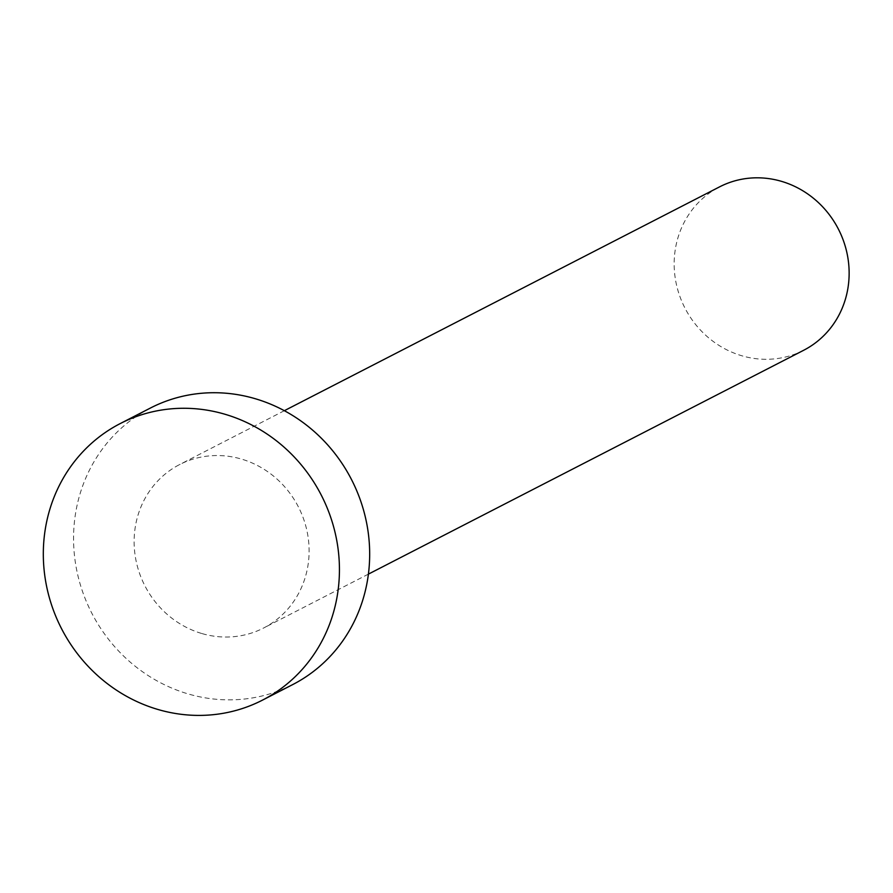 <?xml version="1.0" encoding="UTF-8"?>
<svg xmlns="http://www.w3.org/2000/svg" width="893" height="893" viewBox="0 0 893 893"><rect width="100%" height="100%" fill="white"/><g stroke="black" fill="none" stroke-linecap="round" stroke-linejoin="round"><path stroke-width="0.67" stroke-dasharray="4.46 3.35" d="M803.678 350.268A91.89 86.286 62.8 0 1 741.536 355.682A91.89 86.286 62.8 0 1 674.952 276.116A91.89 86.286 62.8 0 1 719.624 186.838M201.494 633.427A91.89 86.286 62.8 0 1 134.91 553.85A91.89 86.286 62.8 0 1 179.593 464.572A91.89 86.286 62.8 0 1 241.735 459.158A91.89 86.286 62.8 0 1 308.319 538.725A91.89 86.286 62.8 0 1 263.636 628.002A91.89 86.286 62.8 0 1 201.494 633.427M292.737 684.574A155.505 146.028 62.8 0 1 187.575 693.749A155.505 146.028 62.8 0 1 74.889 559.085A155.505 146.028 62.8 0 1 150.493 408.001M284.354 410.691L179.593 464.572M368.407 574.121L263.636 628.002"/><path stroke-width="1.34" d="M284.354 410.691L719.624 186.838A91.89 86.286 62.8 0 1 781.766 181.424A91.89 86.286 62.8 0 1 848.35 260.99A91.89 86.286 62.8 0 1 803.678 350.268L368.407 574.121M120.254 423.561L150.493 408.001A155.505 146.028 62.8 0 1 255.655 398.836A155.505 146.028 62.8 0 1 368.34 533.489A155.505 146.028 62.8 0 1 292.737 684.574L262.497 700.123A155.505 146.028 62.8 0 1 157.335 709.299A155.505 146.028 62.8 0 1 44.65 574.634A155.505 146.028 62.8 0 1 120.254 423.561A155.505 146.028 62.8 0 1 225.416 414.385A155.505 146.028 62.8 0 1 338.101 549.05A155.505 146.028 62.8 0 1 262.497 700.123"/></g></svg>

